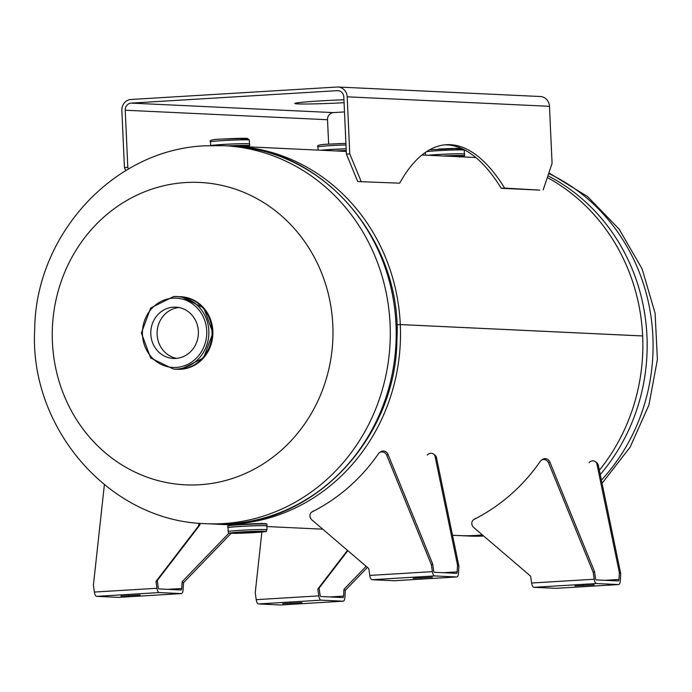 <?xml version="1.0" encoding="UTF-8"?>
<svg xmlns="http://www.w3.org/2000/svg" width="692" height="692" viewBox="0 0 692 692"><rect width="100%" height="100%" fill="white"/><g stroke="black" fill="none" stroke-linecap="round" stroke-linejoin="round"><path stroke-width="1.04" d="M262.692 523.567L249.224 523.896M234.164 524.77L232.547 524.908M599.35 470.231A189.21 175.431 92.7 0 0 642.652 335.957L400.305 324.583A189.21 175.431 92.7 0 1 216.181 524.173A189.21 175.431 92.7 0 1 214.036 524.052M231.777 146.073A189.21 175.431 92.7 0 1 233.922 146.159A189.21 175.431 92.7 0 1 400.305 324.565L642.652 335.94A189.21 175.431 92.7 0 0 547.329 177.524M482.402 534.916A189.21 175.431 92.7 0 1 458.528 535.547L452.516 535.262M396.836 324.773L400.305 324.565M400.305 324.583L396.836 324.79M52.41 342.116A151.366 140.346 92.7 0 1 185.75 182.532A151.366 140.346 92.7 0 1 332.817 325.171A151.366 140.346 92.7 0 1 199.478 484.755A151.366 140.346 92.7 0 1 52.41 342.116M175.751 358.43A25.682 23.805 -87.3 0 0 198.405 332.636A25.682 23.805 -87.3 0 0 175.794 307.144A25.682 23.805 -87.3 0 0 173.424 307.161A25.682 23.805 -87.3 0 0 150.778 332.956A25.682 23.805 -87.3 0 0 173.389 358.447A25.682 23.805 -87.3 0 0 175.751 358.43M178.787 296.634A36.347 33.7 92.7 0 1 212.081 332.048A36.347 33.7 92.7 0 1 180.032 369.26A36.347 33.7 92.7 0 1 175.379 369.199M178.943 307.525A25.682 23.805 -87.3 0 0 157.127 331.978A25.682 23.805 -87.3 0 0 176.555 358.37M251.923 532.477L259.016 531.767L243.428 532.079L236.335 532.797L251.923 532.477M282.777 603.658L301.989 602.585L282.777 603.658M343.587 596.097A2.024 0.753 86.5 0 1 342.955 597.568A2.024 0.753 86.5 0 1 342.921 597.568L320.889 596.53A2.024 0.753 86.5 0 1 320.085 594.999L319.09 588.157L317.818 589.039L318.813 595.873A5.666 2.111 86.5 0 0 321.053 600.163L343.085 601.192A5.666 2.111 86.5 0 0 343.171 601.192A5.666 2.111 86.5 0 0 344.945 597.101L345.317 590.328L343.959 589.324L343.587 596.097L329.643 596.945M280.667 604.964A5.666 2.111 -93.5 0 1 280.58 604.981A5.666 2.111 -93.5 0 1 280.494 604.981L258.462 603.943A5.666 2.111 -93.5 0 1 256.222 599.661L255.227 592.819L261.879 532.036M317.818 589.039L347.479 550.348M319.09 588.157L347.842 550.659M345.317 590.328L367.417 567.405M343.959 589.324L366.146 566.316M120.944 596.063L140.156 594.99L120.944 596.063M181.754 588.503A2.024 0.753 86.5 0 1 181.122 589.973A2.024 0.753 86.5 0 1 181.088 589.973L159.056 588.935A2.024 0.753 86.5 0 1 158.252 587.404L157.257 580.562L155.985 581.444L156.98 588.278A5.666 2.111 86.5 0 0 159.221 592.568L181.252 593.598A5.666 2.111 86.5 0 0 181.339 593.598A5.666 2.111 86.5 0 0 183.112 589.506L183.484 582.733L182.126 581.73L181.754 588.503L167.81 589.35M118.834 597.369A5.666 2.111 -93.5 0 1 118.747 597.378A5.666 2.111 -93.5 0 1 118.661 597.378L96.629 596.348A5.666 2.111 -93.5 0 1 94.389 592.058L93.394 585.224L104.38 484.755M155.985 581.444L197.895 526.785A5.069 4.585 -124.6 0 0 198.76 523.204M157.257 580.562L199.166 525.903A5.069 4.585 -124.6 0 0 200.083 523.316M183.484 582.733L231.163 533.281M182.126 581.73L229.147 532.97M589.056 462.671A5.069 4.489 126.4 0 1 592.62 460.872A5.069 4.489 126.4 0 1 595.362 461.659A5.069 4.489 126.4 0 1 596.954 464.202L598.312 465.206A5.069 4.489 126.4 0 0 596.72 462.654L595.362 461.659M594.168 584.844L574.966 585.916L594.168 584.844M556.065 588.33A5.666 2.111 -93.5 0 1 555.979 588.338A5.666 2.111 -93.5 0 1 555.901 588.338L533.861 587.309A5.666 2.111 -93.5 0 1 531.629 583.019L594.22 579.239A5.666 2.111 86.5 0 0 596.452 583.529L618.484 584.558A5.666 2.111 86.5 0 0 618.57 584.558A5.666 2.111 86.5 0 0 620.343 580.467L620.715 573.694L619.366 572.691L596.954 464.202M594.22 579.239L593.226 572.405L594.497 571.523L595.492 578.365A2.024 0.753 86.5 0 0 596.288 579.896L618.319 580.934A2.024 0.753 86.5 0 0 618.354 580.934A2.024 0.753 86.5 0 0 618.985 579.463L619.366 572.691M620.715 573.694L598.312 465.206M594.497 571.523L549.846 461.988A5.069 4.585 55.4 0 0 542.614 459.367L541.343 460.241A5.069 4.585 55.4 0 0 540.27 461.322A216.241 195.75 55.4 0 1 494.512 507.227A216.241 195.75 55.4 0 1 474.141 519.363L475.413 518.481A5.069 4.585 55.4 0 0 474.928 518.766L473.665 519.649A5.069 4.585 55.4 0 0 473.726 527.494L530.634 576.185L531.629 583.019M593.226 572.405L548.574 462.87A5.069 4.585 55.4 0 0 541.343 460.241M473.665 519.649A5.069 4.585 55.4 0 1 474.141 519.363M427.224 455.077A5.069 4.489 126.4 0 1 430.787 453.277A5.069 4.489 126.4 0 1 433.529 454.064A5.069 4.489 126.4 0 1 435.121 456.608L436.479 457.611A5.069 4.489 126.4 0 0 434.887 455.059L433.529 454.064M432.336 577.249L413.133 578.322L432.336 577.249M394.232 580.735A5.666 2.111 -93.5 0 1 394.146 580.744A5.666 2.111 -93.5 0 1 394.059 580.744L372.028 579.714A5.666 2.111 -93.5 0 1 369.796 575.424L432.388 571.644A5.666 2.111 86.5 0 0 434.619 575.926L456.651 576.964A5.666 2.111 86.5 0 0 456.737 576.964A5.666 2.111 86.5 0 0 458.511 572.872L458.882 566.099L457.533 565.096L435.121 456.608M432.388 571.644L431.393 564.802L432.664 563.928L433.65 570.762A2.024 0.753 86.5 0 0 434.455 572.301L456.486 573.331A2.024 0.753 86.5 0 0 456.521 573.331A2.024 0.753 86.5 0 0 457.152 571.869L457.533 565.096M458.882 566.099L436.479 457.611M432.664 563.928L388.013 454.393A5.069 4.585 55.4 0 0 380.782 451.772L379.51 452.646A5.069 4.585 55.4 0 0 378.438 453.718A216.241 195.75 55.4 0 1 332.679 499.633A216.241 195.75 55.4 0 1 312.308 511.769L313.58 510.886A5.069 4.585 55.4 0 0 313.095 511.172L311.824 512.054A5.069 4.585 55.4 0 0 311.893 519.891L368.801 568.59L369.796 575.424M431.393 564.802L386.742 455.275A5.069 4.585 55.4 0 0 379.51 452.646M311.824 512.054A5.069 4.585 55.4 0 1 312.308 511.769M344.08 102.71A40.543 1.505 -2.6 0 1 294.853 103.471A40.543 1.505 -2.6 0 1 320.188 100.92A40.543 1.505 -2.6 0 1 343.941 99.769M444.714 144.853A260.166 96.975 -93.5 0 1 446.92 144.887A260.166 96.975 -93.5 0 1 501.25 188.302L504.615 188.103A260.166 96.975 -93.5 0 0 450.293 144.689A260.166 96.975 -93.5 0 0 446.392 144.715A260.166 96.975 -93.5 0 0 399.682 183.172L357.747 181.572L346.407 154.108L343.82 97.027A6.756 6.263 -87.3 0 0 337.878 90.652A6.756 6.263 -87.3 0 0 337.255 90.661L131.177 103.108A6.756 6.263 -87.3 0 0 125.226 110.227L127.812 167.317L124.448 167.516L125.736 170.63M346.407 154.108L349.78 153.909L347.185 96.819A10.397 9.636 -87.3 0 0 338.042 87.019A10.397 9.636 -87.3 0 0 337.09 87.028L131.013 99.475A10.397 9.636 -87.3 0 0 121.853 110.435L124.448 167.516M349.78 153.909L361.12 181.365M399.682 183.172L357.747 181.572M504.615 188.103L539.812 190.118L501.25 188.302M543.177 189.911L552.069 163.399L549.474 106.317A10.397 9.636 -87.3 0 0 540.34 96.517L338.042 87.019M344.495 111.94L333.466 112.606A6.756 6.263 -87.3 0 0 327.515 119.725L328.631 144.195M128.504 168.995L127.812 167.317M483.76 536.075L468.752 536.023A189.21 175.431 -87.3 0 0 483.717 536.041M483.016 535.444A189.21 175.431 92.7 0 1 480.283 535.634A189.21 175.431 92.7 0 1 462.836 535.746L468.752 536.023M547.926 175.768A189.21 175.431 92.7 0 1 600.241 474.539M601.4 480.161A189.21 175.431 -87.3 0 0 548.678 173.51M205.948 523.688C109.336 521.465 29.003 427.864 34.704 329.193C35.612 235.081 113.384 149.42 205.264 145.804L223.689 145.683A189.21 175.431 92.7 0 1 390.288 333.501A189.21 175.431 92.7 0 1 223.395 523.576A189.21 175.431 92.7 0 1 205.948 523.688L211.873 523.965A189.21 175.431 -87.3 0 0 229.32 523.853A189.21 175.431 -87.3 0 0 396.213 333.786A189.21 175.431 -87.3 0 0 229.614 145.96C323.095 147.889 402.45 240.582 396.931 340.127C395.945 435.233 318.657 520.566 229.493 523.853L211.873 523.965M177.481 369.303L180.837 369.277L203.526 357.954L212.902 332.999L203.837 308.044L181.278 296.747A36.33 33.683 92.7 0 1 212.868 332.999A36.33 33.683 92.7 0 1 180.828 369.277A36.33 33.683 92.7 0 1 177.87 369.32M180.076 296.695A36.321 33.674 92.7 0 1 212.055 332.748A36.321 33.674 92.7 0 1 180.015 369.234A36.321 33.674 92.7 0 1 176.668 369.26L173.493 369.104A36.321 33.674 92.7 0 0 176.841 369.087A36.321 33.674 92.7 0 0 208.88 332.601A36.321 33.674 92.7 0 0 176.901 296.548L180.076 296.695M176.166 367.435A34.704 32.169 92.7 0 1 142.448 334.738A34.704 32.169 92.7 0 1 173.017 298.157A34.704 32.169 92.7 0 1 206.726 330.854A34.704 32.169 92.7 0 1 176.166 367.435M173.554 296.565A36.321 33.674 92.7 0 1 176.901 296.548L173.528 296.565L150.7 307.983L141.393 333.051L150.674 357.998L173.493 369.104M227.884 527.702A19.601 0.727 -2.6 0 1 227.85 527.659L227.772 525.989A19.601 0.727 -2.6 0 1 240.02 524.752A19.601 0.727 -2.6 0 1 266.93 524.216L267.008 525.885A19.601 0.727 -2.6 0 1 266.974 525.929M228.758 525.712A19.194 0.718 -2.6 0 1 240.141 524.363M227.85 527.659A19.601 0.727 -2.6 0 1 240.098 526.43A19.601 0.727 -2.6 0 1 267.008 525.885L266.844 526.006A19.566 0.727 -2.6 0 0 240.107 526.456A19.566 0.727 -2.6 0 0 228.014 527.771L227.85 527.659M228.187 531.543C228.299 532.909 229.286 533.489 231.163 533.281L254.371 532.589A17.81 0.666 -2.6 0 1 231.18 533.273A17.81 0.666 -2.6 0 1 241.015 531.966A17.81 0.666 -2.6 0 1 264.18 531.283A17.81 0.666 -2.6 0 1 254.345 532.589C272.925 530.876 263.808 532.2 267.017 529.778A19.437 0.727 -2.6 0 0 240.332 530.314A19.437 0.727 -2.6 0 0 228.187 531.543L228.014 527.711A19.437 0.727 -2.6 0 1 240.159 526.482A19.437 0.727 -2.6 0 1 266.844 525.946L266.844 525.946A19.462 0.727 -2.6 0 0 240.15 526.456A19.462 0.727 -2.6 0 0 228.014 527.719M227.772 525.989L229.294 525.271L240.15 524.363A19.194 0.718 -2.6 0 1 259.933 523.584A19.194 0.718 -2.6 0 1 265.927 524.026M459.86 156.47A15.163 0.562 177.4 0 0 449.393 156.28M464.566 154.005A19.566 0.727 177.4 0 0 437.699 154.567A19.601 0.727 177.4 0 0 428.478 155.293M437.699 154.567A19.566 0.727 177.4 0 0 428.305 155.285L437.699 154.567C453.243 153.728 462.204 153.555 464.591 154.048A19.601 0.727 177.4 0 0 437.69 154.593M464.142 153.892A19.437 0.727 177.4 0 0 437.742 154.541A19.437 0.727 177.4 0 0 428.201 155.285M464.176 149.714L464.254 150.164A19.437 0.727 177.4 0 0 437.569 150.709A19.437 0.727 177.4 0 0 426.566 151.635M456.132 149.429A17.81 0.666 177.4 0 0 462.221 148.771M461.503 148.443A17.81 0.666 177.4 0 0 438.105 149.117M464.591 154.048L464.669 155.717A19.601 0.727 177.4 0 0 443.001 155.977M464.669 155.717L460.102 156.781A19.194 0.718 177.4 0 0 462.887 155.942A19.194 0.718 177.4 0 0 447.577 156.193M346.277 151.115A15.163 0.562 177.4 0 0 341.926 151.237M346.173 148.815A19.566 0.727 177.4 0 0 330.231 149.524L346.173 148.815A19.601 0.727 177.4 0 0 330.222 149.55A19.601 0.727 177.4 0 0 321.01 150.25M330.231 149.524A19.566 0.727 177.4 0 0 320.837 150.242L330.231 149.524M346.173 148.797A19.437 0.727 177.4 0 0 330.274 149.498A19.437 0.727 177.4 0 0 320.733 150.242M345.991 144.965A19.437 0.727 177.4 0 0 330.101 145.666A19.437 0.727 177.4 0 0 317.957 146.886L318.104 150.112M317.957 146.886C316.209 145.268 320.431 144.334 330.612 144.074L345.922 143.417A17.81 0.666 177.4 0 0 330.638 144.074M346.251 150.519A19.601 0.727 177.4 0 0 335.534 150.934M346.268 150.942A19.194 0.718 177.4 0 0 340.118 151.15M244.925 146.384A15.163 0.562 177.4 0 0 234.458 146.185M249.63 143.919A19.566 0.727 177.4 0 0 222.763 144.472C238.308 143.642 247.269 143.469 249.665 143.953A19.601 0.727 177.4 0 0 222.755 144.498A19.601 0.727 177.4 0 0 210.956 145.554M210.506 145.735L222.763 144.472A19.566 0.727 177.4 0 0 210.852 145.562M249.207 143.798A19.437 0.727 177.4 0 0 222.807 144.455A19.437 0.727 177.4 0 0 210.948 145.536M210.489 141.843C208.742 140.225 212.963 139.291 223.144 139.031L247.528 138.426L249.319 140.078A19.437 0.727 177.4 0 0 222.634 140.623A19.437 0.727 177.4 0 0 210.489 141.843L210.662 145.562M241.197 139.334A17.81 0.666 177.4 0 0 245.115 138.305A17.81 0.666 177.4 0 0 223.17 139.031M249.665 143.953L249.734 145.631A19.601 0.727 177.4 0 0 228.066 145.891M245.158 146.687A19.194 0.718 177.4 0 0 247.944 145.848A19.194 0.718 177.4 0 0 232.581 146.107M280.494 604.981L343.085 601.192M321.053 600.163L258.462 603.943M290.467 603.433L290.45 602.957M256.222 599.661L318.813 595.873M118.661 597.378L181.252 593.598M159.221 592.568L96.629 596.348M128.634 595.838L128.617 595.362M94.389 592.058L156.98 588.278M199.166 525.903L197.895 526.785M596.452 583.529L533.861 587.309M555.901 588.338L618.484 584.558M583.079 585.752L583.062 585.276M618.985 579.463L605.042 580.311M549.846 461.988L548.574 462.87M434.619 575.926L372.028 579.714M394.059 580.744L456.651 576.964M421.246 578.157L421.229 577.682M457.152 571.869L443.209 572.708M388.013 454.393L386.742 455.275M549.474 106.317L347.185 96.819M333.466 112.606L131.177 103.108M327.515 119.725L125.226 110.227M338.492 90.713L337.255 90.661M475.828 157.516L421.982 154.991M346.285 151.436L233.922 146.159M322.732 529.172L266.87 526.551M232.348 524.925L216.181 524.173M460.673 535.634L462.836 535.746M602.057 483.327L630.144 447.127L648.932 405.002L657.4 359.468L655.09 313.199L642.115 268.894L619.158 229.173L587.473 196.476L548.886 172.896M223.689 145.683L229.614 145.96M262.13 523.922L261.637 523.238M267.017 529.778L266.844 525.946M240.15 524.363L266.065 523.688L266.93 524.216M232.962 524.536L232.529 525.263M458.268 156.695L459.921 156.444L459.488 157.17M425.45 152.387L425.571 155.155M429.671 149.757L461.478 148.434M464.254 150.164L464.427 153.935M243.333 146.609L244.985 146.358L244.553 147.085M249.319 140.078L249.492 143.85M245.167 146.687L249.734 145.631M343.171 601.192L280.58 604.981M181.339 593.598L118.747 597.378M618.57 584.558L555.979 588.338M456.737 576.964L394.146 580.744"/></g></svg>
